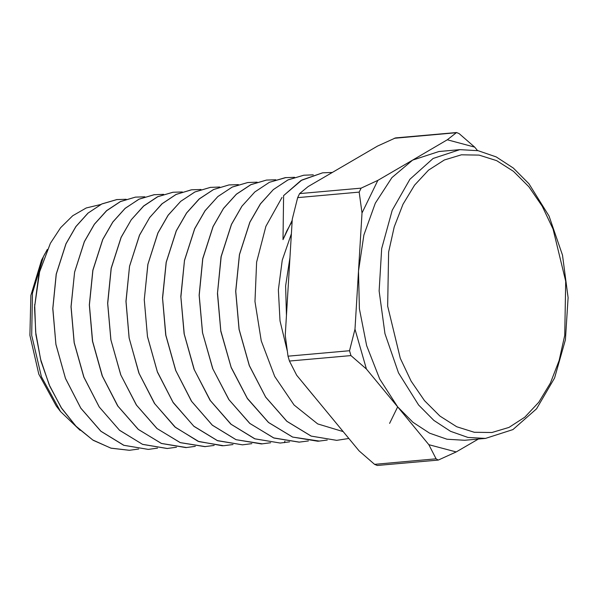 <?xml version="1.0" encoding="UTF-8"?>
<svg xmlns="http://www.w3.org/2000/svg" width="598" height="598" viewBox="0 0 598 598"><rect width="100%" height="100%" fill="white"/><g stroke="black" fill="none" stroke-linecap="round" stroke-linejoin="round"><path stroke-width="0.9" d="M459.855 149.664L433.131 158.477L409.899 179.28L392.228 210.242L381.674 248.611L379.169 291.002L384.94 333.662L398.477 372.816L418.578 405.003L433.849 420.401L450.496 431.33L467.928 437.407L485.531 438.416L512.897 429.566L536.593 408.808L554.593 378.011L565.402 339.843L568.1 297.64L562.479 255.107L549.024 215.998L528.894 183.75L513.278 168.053L496.153 156.885L478.123 150.674L459.855 149.664L438.932 151.518L412.598 160.107L447.311 139.82L474.692 147.108L477.54 150.561M478.348 439.059L456.222 451.976L428.848 444.688L397.648 406.864L412.926 422.263L429.573 433.191L447.005 439.268L464.609 440.278L485.531 438.416M412.598 160.107L391.907 177.599L375.29 203.163L363.89 235.036L358.479 271.066L361.999 212.948L377.876 180.387L412.598 160.107M358.479 271.066L359.42 308.785L366.664 345.622L379.7 379.08L397.648 406.864L366.454 369.033L354.958 329.177L358.479 271.066M474.692 147.108L459.212 133.69L456.558 132.509L447.311 139.82M377.876 180.387L361.117 188.146L359.166 192.145L361.999 212.948M456.558 132.509L395.525 137.936L377.57 146.024L308.134 186.591L299.598 193.61L361.117 188.146M354.958 329.177L349.561 350.72L350.974 355.616L366.454 369.033M428.848 444.688L436.099 458.838L438.274 460.064L456.222 451.976M299.598 193.61L297.647 197.609L292.25 219.152L285.209 335.381L288.042 356.191L349.561 350.72M288.042 356.191L289.454 361.08L296.705 375.23L359.099 450.892L374.58 464.31L436.099 458.838M438.274 460.064L377.233 465.491L374.58 464.31M332.331 172.448L322.599 172.792L301.908 180.005L283.587 195.651L282.996 239.656L286.816 230.933L292.116 221.342M283.587 195.651L300.966 180.536L322.599 172.792M343.17 431.577L317.658 423.907L294.096 404.958L274.684 376.411L261.221 340.86L254.995 301.571L256.594 262.178L265.893 226.343L282.047 197.422M286.046 177.554L269.421 182.285L254.793 191.921L241.891 206.228L231.426 224.385L221.058 256.751L217.418 293.573L220.849 331.322L231.209 367.628L247.423 398.634L268.48 422.509L292.572 437.071L319.489 441.13M336.764 440.322L311.184 436.077L286.853 421.261L265.699 397.109L249.373 365.602L239.148 329.334L235.784 291.278L239.492 254.569L249.882 222.217L260.474 203.866L273.368 189.573L287.997 179.923L303.821 175.236L287.959 179.923L273.256 189.626L260.369 203.925L249.815 222.224L239.424 254.576L235.717 291.286L239.08 329.341L249.306 365.61L265.632 397.117L286.786 421.269L311.117 436.077L336.689 440.33L348.866 438.476M292.183 220.296L282.996 239.656M303.889 175.229L313.285 174.87M327.241 440.031L317.912 441.227L292.616 437.056L268.547 422.502L247.318 398.373L231.134 367.262L220.834 330.858L217.485 293.027L221.155 256.587L231.493 224.377L241.981 206.183L254.8 191.965L269.414 182.315L285.179 177.658L294.567 177.307M308.389 440.935L299.067 442.139L273.936 437.998L249.979 423.519L229.034 399.778L212.91 368.959L202.602 332.854L199.186 295.33L202.804 258.717L213.105 226.537L223.51 208.485L236.33 194.26L250.876 184.685L266.461 180.095L275.865 179.744M289.544 441.832L280.223 443.043L254.98 438.835L231.134 424.303L210.399 400.667L194.357 369.826L184.244 334.147L180.895 296.952L184.505 260.564L194.724 228.698L205.107 210.69L217.911 196.518L232.345 187.047L247.684 182.532L232.166 187.107L217.799 196.563L205.032 210.705L194.656 228.705L184.49 260.332L180.828 296.466L184.109 333.744L194.081 369.272L210.055 400.256L230.865 424.132L254.673 438.745L280.223 443.043M157.61 448.149L148.297 449.382L123.831 445.263L100.927 431.225L80.782 408.098L65.496 378.377L55.943 344.276L52.818 308.501L56.309 274.078L66.012 243.827L75.953 226.545L88.153 213.008L101.877 203.955L116.774 199.56L126.178 199.261M117.118 199.515L101.802 203.978L88.003 213.09L75.886 226.552L65.944 243.835L56.242 274.108L52.751 308.65L55.906 344.418L65.466 378.482L80.782 408.195L100.868 431.24L123.741 445.256L148.297 449.382M176.462 447.244L167.141 448.478L142.66 444.381L119.622 430.321L99.305 407.044L83.914 377.189L74.257 342.721L71.117 306.692L74.623 272.172L84.4 241.667L94.417 224.265L106.653 210.69L120.452 201.578L135.417 197.131L120.422 201.563L106.616 210.668L94.335 224.287L84.333 241.674L74.563 272.112L71.05 306.744L74.189 342.736L83.787 377.032L99.163 406.939L119.428 430.216L142.474 444.344L167.35 448.47M154.254 194.686L139.005 199.179L125.109 208.343L112.798 222.008L102.721 239.514L92.877 270.206L89.349 304.935L92.496 341.181L102.213 375.85L117.686 405.893L138.123 429.304L161.296 443.454L186.449 447.551M195.314 446.347L185.985 447.573L161.535 443.522L138.4 429.476L117.933 406.154L102.393 376.142L92.585 341.286L89.416 305.002L92.929 270.274L102.789 239.506L112.865 222L125.139 208.373L139.065 199.171L154.202 194.694L163.598 194.38M172.986 192.25L157.61 196.779L143.602 206.026L131.246 219.743L121.102 237.354L111.183 268.308L107.647 303.238L110.832 339.746L120.691 374.811L136.322 405.003L156.9 428.467L180.17 442.595L205.443 446.631M214.159 445.443L204.837 446.661L180.379 442.64L157.102 428.579L136.553 405.235L120.886 375.133L110.936 339.97L107.707 303.448L111.235 268.382L121.17 237.339L131.298 219.758L143.64 206.056L157.685 196.764L172.912 192.257L182.308 191.943M233.003 444.538L223.682 445.757L198.902 441.638L175.506 427.421L154.822 403.814L139.117 373.451L129.205 338.199L126.006 301.497L129.572 266.342L139.558 235.178L149.754 217.478L162.178 203.694L176.298 194.365L191.622 189.82L201.018 189.506M191.188 189.88L175.976 194.492L161.938 203.843L149.62 217.59L139.491 235.186L129.527 266.23L125.939 301.287L129.071 337.81L138.893 373.062L154.419 403.314L174.848 426.92L198.065 441.346L222.501 445.802M210.601 187.353L194.843 191.965L180.641 201.347L168.143 215.22L157.879 233.026L147.826 264.376L144.238 299.74L147.452 336.659L157.416 372.12L173.211 402.663L194.006 426.411L217.537 440.711L242.459 444.86L217.351 440.614L193.782 426.15L173.054 402.327L157.326 371.717L147.497 336.539L144.305 299.658L147.915 264.249L157.947 233.018L168.217 215.198L180.775 201.287L194.926 191.951L210.332 187.391L219.735 187.062M251.848 443.641L242.526 444.852M270.7 442.737L261.378 443.948L236.038 439.672L212.357 425.141L191.666 401.408L175.782 370.611L165.863 335.284L162.596 298.223L166.229 262.298L176.335 230.858L186.643 212.963L199.336 198.902L213.613 189.506L228.974 184.969L213.479 189.551L199.231 198.94L186.606 212.94L176.268 230.865L166.169 262.283L162.536 297.901L165.743 335L175.625 370.379L191.442 401.176L212.283 425.141L235.986 439.687L262.47 443.88M266.461 180.095L250.898 184.655L236.367 194.178L223.488 208.425L213.038 226.545L202.759 258.598L199.119 295.203L202.49 332.615L212.656 368.495L228.787 399.516L249.635 423.287L273.615 437.908L299.463 442.116M34.497 307.394L38.96 273.563L50.411 243.304L39.632 271.679L34.497 307.394L35.865 334.559L41.045 361.319L49.828 386.398L61.818 408.584L76.477 426.823L93.146 440.24L111.049 448.186L129.377 450.294L138.766 449.053M47.294 249.463L41.568 260.145L30.872 295.382L29.9 335.321L38.795 374.109L56.257 406.042L60.577 411.559L80.162 430.366M44.925 253.672L43.43 256.632L32.479 293.177L31.687 335.343L41.426 376.777L60.577 411.559M100.711 204.509L86.284 207.925L72.762 215.736L60.645 227.674L50.411 243.311M34.647 304.554L35.648 332.054L40.567 359.249L49.208 384.82L61.183 407.5L75.924 426.18L92.75 439.949L110.877 448.119L129.452 450.294M135.492 197.123L144.888 196.817M229.041 184.961L238.445 184.625M247.684 182.532L257.147 182.188M389.582 423.406L397.648 406.864M528.849 186.726L513.465 171.334L496.661 160.653L479.095 155.084L461.439 154.837L444.366 159.928L428.534 170.161L414.549 185.141L402.955 204.284L394.194 226.874L388.603 252.027L387.661 306.109L400.271 358.292L411.132 381.15L424.513 400.645L439.896 416.036L456.693 426.718L474.259 432.287L491.922 432.533L508.995 427.443L524.827 417.21L538.805 402.23L550.399 383.086L559.16 360.497L564.751 335.343L565.701 281.262L553.09 229.079L542.229 206.22L528.849 186.726M394.329 138.265L455.848 132.793M291.368 233.796L282.219 260.123L278.347 289.918L280.043 320.872L287.182 350.592M303.59 383.58L314.137 396.369M289.895 258L285.597 285.941L286.427 315.251M284.356 442.699L284.917 441.137M297.647 197.609L359.166 192.145M289.454 361.08L350.974 355.616"/></g></svg>
